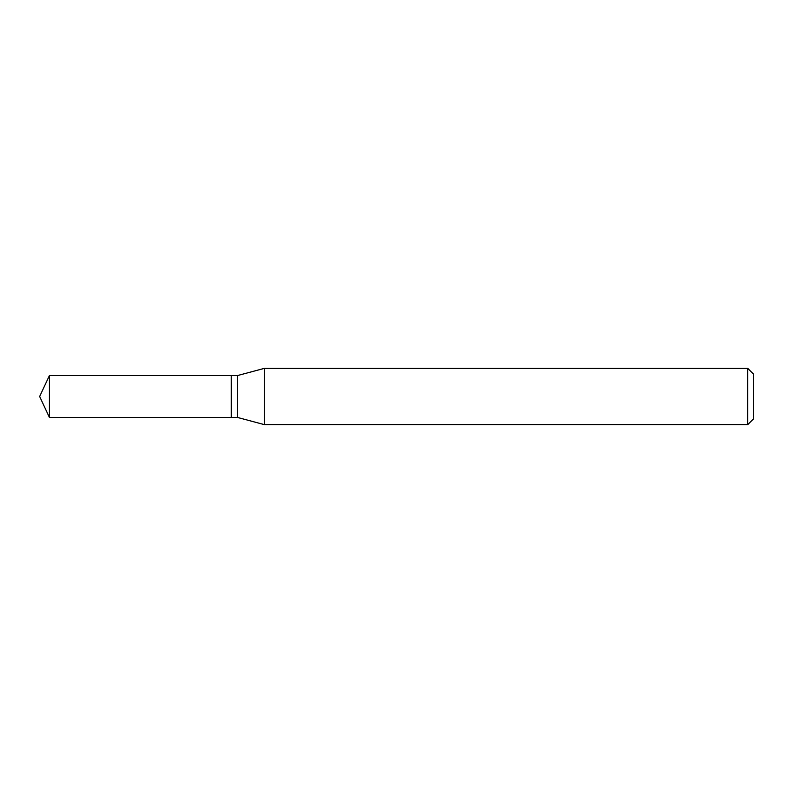 <?xml version="1.0" encoding="UTF-8"?>
<svg xmlns="http://www.w3.org/2000/svg" width="793" height="793" viewBox="0 0 793 793"><rect width="100%" height="100%" fill="white"/><g stroke="black" fill="none" stroke-linecap="round" stroke-linejoin="round"><path stroke-width="1.19" d="M49.414 375.555L49.414 417.445L231.229 417.445L231.229 375.555L49.414 375.555L39.65 396.5L49.414 417.445M231.229 375.793L231.467 417.445L237.523 417.445L264.495 424.671L747.72 424.671L747.72 368.329L264.495 368.329L264.495 424.671M747.72 368.329L753.35 373.969L753.35 419.031L747.72 424.671M231.467 375.555L237.523 375.555L237.523 417.445M237.523 375.555L264.495 368.329"/></g></svg>
